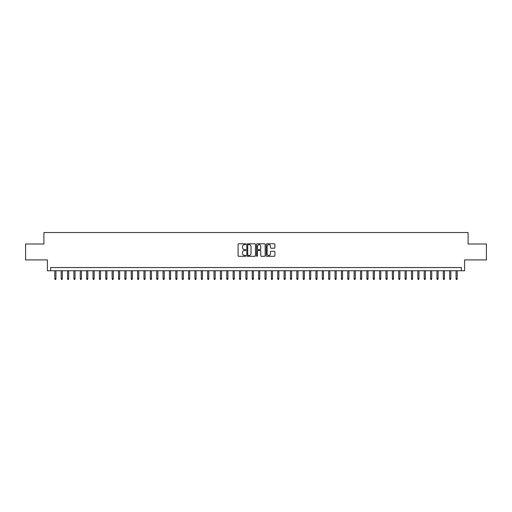 <?xml version="1.0" encoding="UTF-8"?>
<svg xmlns="http://www.w3.org/2000/svg" width="512" height="512" viewBox="0 0 512 512"><rect width="100%" height="100%" fill="white"/><g stroke="black" fill="none" stroke-linecap="round" stroke-linejoin="round"><path stroke-width="0.77" d="M245.811 244.23A0.435 0.435 0 0 0 245.37 243.795L238.733 243.795A0.627 0.627 0 0 0 238.106 244.416L238.106 255.674A0.627 0.627 0 0 0 238.733 256.294L245.37 256.294A0.435 0.435 0 0 0 245.811 255.859A0.435 0.435 0 0 0 245.37 255.424L244.512 255.424A2.003 2.003 0 0 1 242.515 253.421L242.515 252.48A2.003 2.003 0 0 1 244.512 250.483L245.37 250.483A0.435 0.435 0 0 0 245.811 250.048A0.435 0.435 0 0 0 245.37 249.606L244.512 249.606A2.003 2.003 0 0 1 242.515 247.61L242.515 246.669A2.003 2.003 0 0 1 244.512 244.666L245.37 244.666A0.435 0.435 0 0 0 245.811 244.23M274.272 248.198A0.627 0.627 0 0 0 274.893 247.578L274.893 244.416A0.627 0.627 0 0 0 274.272 243.795L266.893 243.795A0.627 0.627 0 0 0 266.266 244.416L266.266 255.674A0.627 0.627 0 0 0 266.893 256.294L274.272 256.294A0.627 0.627 0 0 0 274.893 255.674L274.893 251.859A0.627 0.627 0 0 0 274.272 251.232L271.11 251.232A0.627 0.627 0 0 0 270.49 251.859L270.49 253.747A1.67 1.67 0 0 1 268.813 255.424A1.67 1.67 0 0 1 267.142 253.747L267.142 246.342A1.67 1.67 0 0 1 268.813 244.666A1.67 1.67 0 0 1 270.49 246.342L270.49 247.578A0.627 0.627 0 0 0 271.11 248.198L274.272 248.198M461.402 270.746L464.589 270.746L464.589 259.917L486.4 259.917L486.4 243.994L468.09 243.994L468.09 232.531L43.91 232.531L43.91 243.994L25.6 243.994L25.6 259.917L47.411 259.917L47.411 270.746L461.402 270.746L461.402 267.558L50.598 267.558L50.598 270.746M255.456 244.416A0.627 0.627 0 0 0 254.829 243.795L247.45 243.795A0.627 0.627 0 0 0 246.829 244.416L246.829 255.674A0.627 0.627 0 0 0 247.45 256.294L254.829 256.294A0.627 0.627 0 0 0 255.456 255.674L255.456 244.416M257.171 243.795L264.55 243.795A0.627 0.627 0 0 1 265.171 244.416L265.171 255.674A0.627 0.627 0 0 1 264.55 256.294L261.395 256.294A0.627 0.627 0 0 1 260.768 255.674L260.768 251.11A0.627 0.627 0 0 0 260.141 250.483L258.048 250.483A0.627 0.627 0 0 0 257.421 251.11L257.421 255.859A0.435 0.435 0 0 1 256.986 256.294A0.435 0.435 0 0 1 256.544 255.859L256.544 244.416A0.627 0.627 0 0 1 257.171 243.795M248.141 244.666A0.435 0.435 0 0 0 247.699 245.107L247.699 254.982A0.435 0.435 0 0 0 248.141 255.424L249.043 255.424A2.003 2.003 0 0 0 251.046 253.421L251.046 246.669A2.003 2.003 0 0 0 249.043 244.666L248.141 244.666M260.768 246.374A1.67 1.67 0 0 0 259.098 244.698A1.67 1.67 0 0 0 257.421 246.374L257.421 248.979A0.627 0.627 0 0 0 258.048 249.606L260.141 249.606A0.627 0.627 0 0 0 260.768 248.979L260.768 246.374M55.949 278.643L55.693 279.469L55.059 279.469L54.803 278.643L55.949 278.643L55.949 270.746M54.803 278.643L54.803 270.746M62.317 278.643L62.061 279.469L61.427 279.469L61.171 278.643L62.317 278.643L62.317 270.746M61.171 278.643L61.171 270.746M68.685 278.643L68.429 279.469L67.795 279.469L67.539 278.643L68.685 278.643L68.685 270.746M67.539 278.643L67.539 270.746M75.053 278.643L74.803 279.469L74.163 279.469L73.907 278.643L75.053 278.643L75.053 270.746M73.907 278.643L73.907 270.746M81.427 278.643L81.171 279.469L80.531 279.469L80.275 278.643L81.427 278.643L81.427 270.746M80.275 278.643L80.275 270.746M87.795 278.643L87.539 279.469L86.899 279.469L86.65 278.643L87.795 278.643L87.795 270.746M86.65 278.643L86.65 270.746M94.163 278.643L93.907 279.469L93.274 279.469L93.018 278.643L94.163 278.643L94.163 270.746M93.018 278.643L93.018 270.746M100.531 278.643L100.275 279.469L99.642 279.469L99.386 278.643L100.531 278.643L100.531 270.746M99.386 278.643L99.386 270.746M106.899 278.643L106.643 279.469L106.01 279.469L105.754 278.643L106.899 278.643L106.899 270.746M105.754 278.643L105.754 270.746M113.267 278.643L113.018 279.469L112.378 279.469L112.122 278.643L113.267 278.643L113.267 270.746M112.122 278.643L112.122 270.746M119.642 278.643L119.386 279.469L118.746 279.469L118.49 278.643L119.642 278.643L119.642 270.746M118.49 278.643L118.49 270.746M126.01 278.643L125.754 279.469L125.114 279.469L124.864 278.643L126.01 278.643L126.01 270.746M124.864 278.643L124.864 270.746M132.378 278.643L132.122 279.469L131.488 279.469L131.232 278.643L132.378 278.643L132.378 270.746M131.232 278.643L131.232 270.746M138.746 278.643L138.49 279.469L137.856 279.469L137.6 278.643L138.746 278.643L138.746 270.746M137.6 278.643L137.6 270.746M145.114 278.643L144.858 279.469L144.224 279.469L143.968 278.643L145.114 278.643L145.114 270.746M143.968 278.643L143.968 270.746M151.482 278.643L151.232 279.469L150.592 279.469L150.336 278.643L151.482 278.643L151.482 270.746M150.336 278.643L150.336 270.746M157.856 278.643L157.6 279.469L156.96 279.469L156.704 278.643L157.856 278.643L157.856 270.746M156.704 278.643L156.704 270.746M164.224 278.643L163.968 279.469L163.328 279.469L163.078 278.643L164.224 278.643L164.224 270.746M163.078 278.643L163.078 270.746M170.592 278.643L170.336 279.469L169.702 279.469L169.446 278.643L170.592 278.643L170.592 270.746M169.446 278.643L169.446 270.746M176.96 278.643L176.704 279.469L176.07 279.469L175.814 278.643L176.96 278.643L176.96 270.746M175.814 278.643L175.814 270.746M183.328 278.643L183.072 279.469L182.438 279.469L182.182 278.643L183.328 278.643L183.328 270.746M182.182 278.643L182.182 270.746M189.696 278.643L189.446 279.469L188.806 279.469L188.55 278.643L189.696 278.643L189.696 270.746M188.55 278.643L188.55 270.746M196.07 278.643L195.814 279.469L195.174 279.469L194.918 278.643L196.07 278.643L196.07 270.746M194.918 278.643L194.918 270.746M202.438 278.643L202.182 279.469L201.542 279.469L201.293 278.643L202.438 278.643L202.438 270.746M201.293 278.643L201.293 270.746M208.806 278.643L208.55 279.469L207.917 279.469L207.661 278.643L208.806 278.643L208.806 270.746M207.661 278.643L207.661 270.746M215.174 278.643L214.918 279.469L214.285 279.469L214.029 278.643L215.174 278.643L215.174 270.746M214.029 278.643L214.029 270.746M221.542 278.643L221.286 279.469L220.653 279.469L220.397 278.643L221.542 278.643L221.542 270.746M220.397 278.643L220.397 270.746M227.91 278.643L227.661 279.469L227.021 279.469L226.765 278.643L227.91 278.643L227.91 270.746M226.765 278.643L226.765 270.746M234.278 278.643L234.029 279.469L233.389 279.469L233.133 278.643L234.278 278.643L234.278 270.746M233.133 278.643L233.133 270.746M240.653 278.643L240.397 279.469L239.757 279.469L239.507 278.643L240.653 278.643L240.653 270.746M239.507 278.643L239.507 270.746M247.021 278.643L246.765 279.469L246.125 279.469L245.875 278.643L247.021 278.643L247.021 270.746M245.875 278.643L245.875 270.746M253.389 278.643L253.133 279.469L252.499 279.469L252.243 278.643L253.389 278.643L253.389 270.746M252.243 278.643L252.243 270.746M259.757 278.643L259.501 279.469L258.867 279.469L258.611 278.643L259.757 278.643L259.757 270.746M258.611 278.643L258.611 270.746M266.125 278.643L265.875 279.469L265.235 279.469L264.979 278.643L266.125 278.643L266.125 270.746M264.979 278.643L264.979 270.746M272.493 278.643L272.243 279.469L271.603 279.469L271.347 278.643L272.493 278.643L272.493 270.746M271.347 278.643L271.347 270.746M278.867 278.643L278.611 279.469L277.971 279.469L277.722 278.643L278.867 278.643L278.867 270.746M277.722 278.643L277.722 270.746M285.235 278.643L284.979 279.469L284.339 279.469L284.09 278.643L285.235 278.643L285.235 270.746M284.09 278.643L284.09 270.746M291.603 278.643L291.347 279.469L290.714 279.469L290.458 278.643L291.603 278.643L291.603 270.746M290.458 278.643L290.458 270.746M297.971 278.643L297.715 279.469L297.082 279.469L296.826 278.643L297.971 278.643L297.971 270.746M296.826 278.643L296.826 270.746M304.339 278.643L304.083 279.469L303.45 279.469L303.194 278.643L304.339 278.643L304.339 270.746M303.194 278.643L303.194 270.746M310.707 278.643L310.458 279.469L309.818 279.469L309.562 278.643L310.707 278.643L310.707 270.746M309.562 278.643L309.562 270.746M317.082 278.643L316.826 279.469L316.186 279.469L315.93 278.643L317.082 278.643L317.082 270.746M315.93 278.643L315.93 270.746M323.45 278.643L323.194 279.469L322.554 279.469L322.304 278.643L323.45 278.643L323.45 270.746M322.304 278.643L322.304 270.746M329.818 278.643L329.562 279.469L328.928 279.469L328.672 278.643L329.818 278.643L329.818 270.746M328.672 278.643L328.672 270.746M336.186 278.643L335.93 279.469L335.296 279.469L335.04 278.643L336.186 278.643L336.186 270.746M335.04 278.643L335.04 270.746M342.554 278.643L342.298 279.469L341.664 279.469L341.408 278.643L342.554 278.643L342.554 270.746M341.408 278.643L341.408 270.746M348.922 278.643L348.672 279.469L348.032 279.469L347.776 278.643L348.922 278.643L348.922 270.746M347.776 278.643L347.776 270.746M355.296 278.643L355.04 279.469L354.4 279.469L354.144 278.643L355.296 278.643L355.296 270.746M354.144 278.643L354.144 270.746M361.664 278.643L361.408 279.469L360.768 279.469L360.518 278.643L361.664 278.643L361.664 270.746M360.518 278.643L360.518 270.746M368.032 278.643L367.776 279.469L367.142 279.469L366.886 278.643L368.032 278.643L368.032 270.746M366.886 278.643L366.886 270.746M374.4 278.643L374.144 279.469L373.51 279.469L373.254 278.643L374.4 278.643L374.4 270.746M373.254 278.643L373.254 270.746M380.768 278.643L380.512 279.469L379.878 279.469L379.622 278.643L380.768 278.643L380.768 270.746M379.622 278.643L379.622 270.746M387.136 278.643L386.886 279.469L386.246 279.469L385.99 278.643L387.136 278.643L387.136 270.746M385.99 278.643L385.99 270.746M393.51 278.643L393.254 279.469L392.614 279.469L392.358 278.643L393.51 278.643L393.51 270.746M392.358 278.643L392.358 270.746M399.878 278.643L399.622 279.469L398.982 279.469L398.733 278.643L399.878 278.643L399.878 270.746M398.733 278.643L398.733 270.746M406.246 278.643L405.99 279.469L405.357 279.469L405.101 278.643L406.246 278.643L406.246 270.746M405.101 278.643L405.101 270.746M412.614 278.643L412.358 279.469L411.725 279.469L411.469 278.643L412.614 278.643L412.614 270.746M411.469 278.643L411.469 270.746M418.982 278.643L418.726 279.469L418.093 279.469L417.837 278.643L418.982 278.643L418.982 270.746M417.837 278.643L417.837 270.746M425.35 278.643L425.101 279.469L424.461 279.469L424.205 278.643L425.35 278.643L425.35 270.746M424.205 278.643L424.205 270.746M431.725 278.643L431.469 279.469L430.829 279.469L430.573 278.643L431.725 278.643L431.725 270.746M430.573 278.643L430.573 270.746M438.093 278.643L437.837 279.469L437.197 279.469L436.947 278.643L438.093 278.643L438.093 270.746M436.947 278.643L436.947 270.746M444.461 278.643L444.205 279.469L443.571 279.469L443.315 278.643L444.461 278.643L444.461 270.746M443.315 278.643L443.315 270.746M450.829 278.643L450.573 279.469L449.939 279.469L449.683 278.643L450.829 278.643L450.829 270.746M449.683 278.643L449.683 270.746M457.197 278.643L456.941 279.469L456.307 279.469L456.051 278.643L457.197 278.643L457.197 270.746M456.051 278.643L456.051 270.746"/></g></svg>
